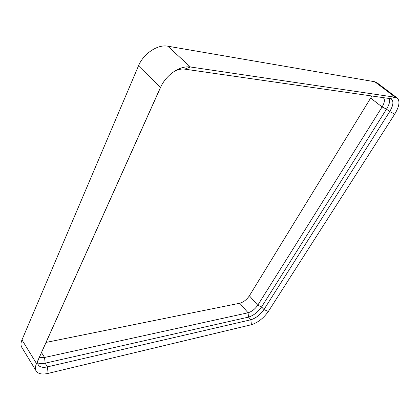 <?xml version="1.0" encoding="UTF-8"?>
<svg xmlns="http://www.w3.org/2000/svg" width="420" height="420" viewBox="0 0 420 420"><rect width="100%" height="100%" fill="white"/><g stroke="black" fill="none" stroke-linecap="round" stroke-linejoin="round"><path stroke-width="0.63" d="M161.375 85.591L38.535 359.173C37.501 361.546 37.427 363.484 38.325 364.996C39.879 367.222 42.919 367.846 47.439 366.87L250.85 319.772L251.407 324.718L48.101 373.396C42.2 374.719 38.236 373.931 36.209 371.038L21.856 347.44C20.68 345.44 20.722 342.919 21.977 339.88L138.49 65.861C143.399 53.676 157.747 44.126 167.785 46.195L374.771 81.748L376.793 82.588L397.252 98.039C400.181 101.094 399.341 106.449 394.721 114.114L389.687 111.605C393.204 105.704 393.829 101.577 391.561 99.225L389.996 98.6L184.679 69.137C181.587 68.723 178.264 69.395 174.704 71.148M36.209 371.038C35.075 369.106 35.175 366.623 36.503 363.578L160.461 87.465L138.49 65.861M251.407 324.718C257.896 322.618 263.54 318.203 268.333 311.477L394.721 114.114M161.091 86.142L161.007 86.31C164.388 79.716 169.228 74.492 175.529 70.644C180.836 67.589 185.803 66.371 190.433 66.995L395.288 97.251L397.252 98.039M371.915 96.007L249.391 295.801C246.719 299.67 243.511 302.143 239.768 303.23L46.058 342.421M39.38 357.299L44.567 357.478L248.057 312.774C251.795 311.63 255.024 309.115 257.743 305.24L382.09 106.948C384.652 102.59 385.082 99.535 383.381 97.787L383.114 97.613M37.7 362.796C39.548 363.746 42.032 363.878 45.145 363.19L248.54 317.1C253.575 315.536 257.927 312.139 261.602 306.925L386.516 109.153C389.161 104.832 390.154 101.288 389.487 98.527M239.768 303.23L248.057 312.774L248.54 317.1L250.85 319.772C255.88 318.181 260.243 314.774 263.939 309.556L389.687 111.605L386.516 109.153L382.09 106.948L370.771 98.159M38.535 359.173L36.503 363.578L21.977 339.88M389.996 98.6L395.288 97.251L374.771 81.748M184.679 69.137L190.433 66.995L167.785 46.195M268.333 311.477L263.939 309.556L261.602 306.925L257.743 305.24L249.391 295.801M48.101 373.396L47.439 366.87L45.145 363.19L44.567 357.478L41.501 352.569"/></g></svg>
